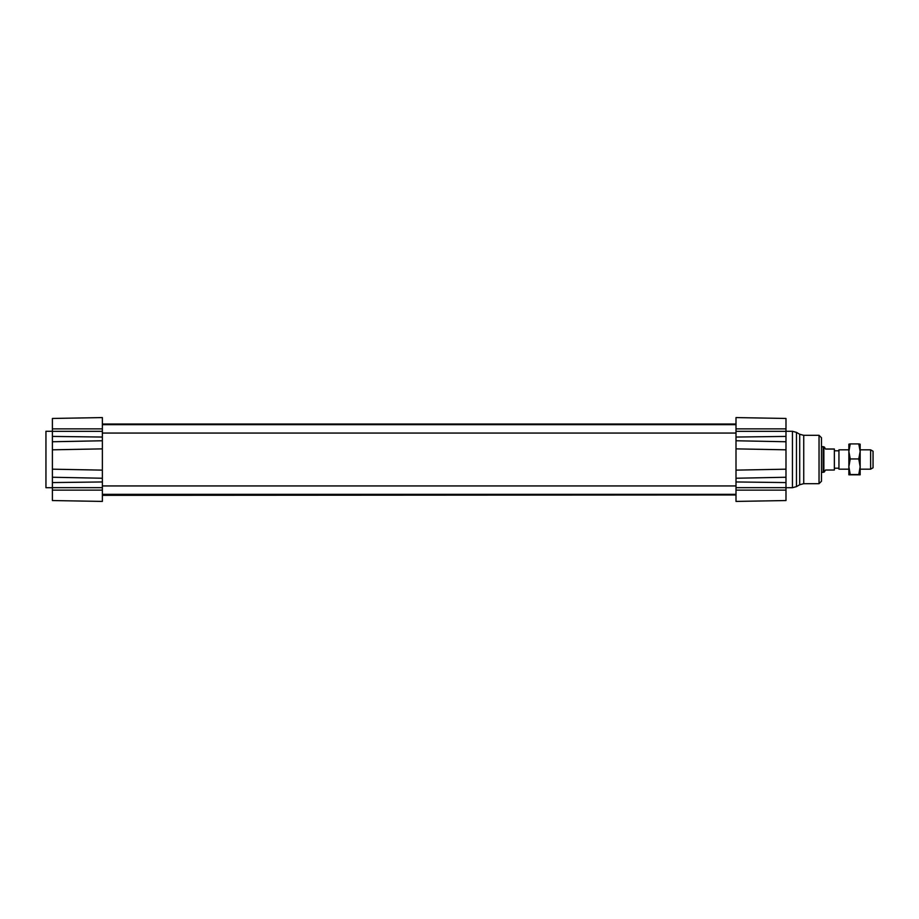 <?xml version="1.0" encoding="UTF-8"?>
<svg xmlns="http://www.w3.org/2000/svg" width="919" height="919" viewBox="0 0 919 919"><rect width="100%" height="100%" fill="white"/><g stroke="black" fill="none" stroke-linecap="round" stroke-linejoin="round"><path stroke-width="1.38" d="M102.377 474.951L102.377 444.049M736.004 417.582L736.004 448.874L785.986 449.816L785.986 441.752L736.004 440.764L736.004 478.236L785.986 477.248L785.986 418.455L736.004 417.582L785.986 418.455M785.986 469.184L736.004 470.126L736.004 501.418L785.986 500.545L785.986 477.248M736.004 501.418L785.986 500.545M785.986 490.746L785.986 493.112M825.492 448.977L824.32 447.002L825.492 448.977L834.36 448.977L834.36 470.023L825.492 470.023L824.32 471.998L821.46 472.4L821.46 437.731L821.46 481.269L819.036 483.681L819.036 435.319L803.734 435.319L803.734 483.681L799.702 484.761L799.702 434.239L796.463 432.367L796.463 486.633L792.431 487.713L792.431 431.287L785.986 431.287M102.377 501.418L52.394 500.545L102.377 501.418L52.394 500.545L102.377 501.418L102.377 470.126L52.394 469.184L52.394 449.816L102.377 448.874L102.377 417.582L52.394 418.455L52.394 445.014M52.394 473.986L52.394 477.248L102.377 478.236M102.377 440.764L52.394 441.752L52.394 449.816M52.394 500.545L52.394 469.184M102.377 417.582L52.394 418.455M736.004 494.33L102.377 494.33L102.377 495.341L736.004 494.973M102.377 423.659L102.377 424.67L736.004 424.67M52.394 487.713L45.95 487.713L45.95 431.287L52.394 431.287M870.626 469.172L873.05 467.782L873.05 451.218L870.626 449.828L870.626 469.172L860.15 469.172M870.626 449.828L860.15 449.828M848.869 449.828L838.944 449.828L838.944 469.172L848.869 469.172M838.944 469.172L838.944 449.828M824.32 447.002L821.46 446.6M834.36 449.069L825.492 449.069M823.872 471.998L823.872 447.002M823.183 472.4L823.183 446.6M848.869 469.575L848.869 444.176L850.236 443.911L848.869 451.436L850.236 458.949L848.869 466.737L850.236 474.537L848.869 474.813L848.869 466.737M858.783 458.949L860.15 451.436L860.15 466.737L858.783 458.949L850.236 458.949M858.783 443.911L860.15 444.187L860.15 451.436L858.783 443.911L850.236 443.911M860.15 474.813L858.783 474.537L860.15 466.737L860.15 474.824L848.869 474.824M850.236 474.537L858.783 474.537M736.004 428.863L785.986 428.863M736.004 431.344L785.986 431.344M736.004 437.042L785.986 436.422M736.004 481.958L785.986 482.578M736.004 487.656L785.986 487.656M736.004 490.137L785.986 490.137M102.377 428.863L52.394 428.863M102.377 431.344L52.394 431.344M102.377 437.042L52.394 436.422M102.377 487.656L52.394 487.656M102.377 481.958L52.394 482.578M102.377 490.137L52.394 490.137M102.377 433.056L736.004 433.056M102.377 485.944L736.004 485.944M102.377 424.027L736.004 424.027M792.431 487.713L785.986 487.713M792.431 431.287L796.463 432.367M799.702 484.761L796.463 486.633M799.702 434.239L803.734 435.319M819.036 483.681L803.734 483.681M819.036 435.319L821.46 437.731M838.381 450.792L834.36 450.792M838.381 468.208L834.36 468.208"/></g></svg>
